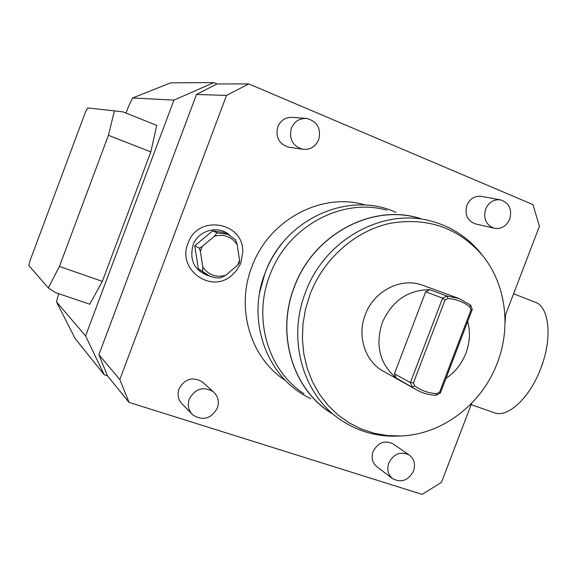 <?xml version="1.0" encoding="UTF-8"?>
<svg xmlns="http://www.w3.org/2000/svg" width="577" height="577" viewBox="0 0 577 577"><rect width="100%" height="100%" fill="white"/><g stroke="black" fill="none" stroke-linecap="round" stroke-linejoin="round"><path stroke-width="0.87" d="M471.748 403.157L441.434 482.401L422.133 494.381L129.039 402.385L119.814 379.536L98.898 354.725L107.452 375.786L104.221 374.754L75.024 338.41L56.467 301.821L58.659 293.679M504.954 316.369L539.43 226.256L532.924 204.575L248.759 83.917L226.516 95.414L119.814 379.536M285.038 380.193C250.656 358.137 235.481 308.601 251.846 266.877C268.514 220.335 320.682 192.249 364.008 204.626M231.586 275.561L236.382 270.728L239.953 264.922L240.84 262.831L242.744 252.113C244.064 221.857 197.666 213.872 187.979 243.371C176.858 269.481 210.872 293.974 231.586 275.561L236.382 270.728L239.953 264.922L240.84 262.823L242.744 252.113M393.312 444.052L392.843 443.735C384.484 439.97 377.892 442.573 373.074 451.553C371.04 457.95 372.374 463.071 377.084 466.916L392.31 478.427M500.245 199.822L481.564 196.389C474.893 195.589 470.003 198.56 466.901 205.304C464.521 214.529 467.327 220.717 475.311 223.869L475.636 223.941M203.263 382.753L202.238 381.83C192.538 376.406 184.791 378.764 179.007 388.92C177.052 394.913 178.199 400.041 182.455 404.297L191.636 413.731M305.63 118.393L292.727 117.376C285.745 116.994 280.754 120.139 277.768 126.803C275.337 137.167 278.943 143.94 288.579 147.135L289.43 147.265M129.039 402.385L107.452 375.786M126.038 113.106L128.541 106.413L132.66 97.967L170.72 82.821L213.843 82.619L173.922 100.131L85.584 335.958L104.221 374.754M248.759 83.917L216.988 83.939L213.843 82.619M226.516 95.414L196.49 94.469L216.988 83.939M196.49 94.469L98.898 354.725M85.584 335.958L56.467 301.821M173.922 100.131L132.66 97.967M114.405 110.863L123.06 111.909L156.72 125.382L150.828 151.902L102.345 281.352L59.438 266.451L108.433 135.306L114.405 110.863L87.646 107.942L85.605 111.714L29.824 261.251L28.85 265.579L48.288 287.887L55.536 292.611L89.752 304.223L102.345 281.352M150.828 151.902L108.433 135.306M48.288 287.887L59.438 266.451M505.055 322.774L505.553 314.804M471.178 404.657L494.215 412.699C507.587 418.289 529.7 398.08 540.707 368.566C552.643 338.374 549.441 306.813 535.211 302.218L513.602 293.758M540.829 368.321L542.943 362.226M259.765 292.056L264.987 273.173C269.113 262.311 274.803 252.387 282.066 243.393M304.043 393.766C268.319 370.881 252.596 319.146 269.748 275.46C287.223 226.732 341.642 197.276 386.633 210.151M331.811 413.485L329.921 412.259C292.409 388.263 275.965 333.535 294.191 287.173C312.763 235.459 370.225 204.121 417.438 217.666L420.424 218.503M329.994 412.18C292.503 388.213 276.073 333.535 294.277 287.209C312.842 235.531 370.261 204.229 417.431 217.767M482.495 255.488L480.273 252.668C467.348 237.039 451.077 226.545 431.452 221.193C383.287 207.352 324.49 239.513 305.421 292.546C286.726 340.091 303.48 396.132 341.764 420.59C358.815 431.683 377.481 436.854 397.769 436.104L398.685 436.061M310 294.515L305.522 309.113L302.975 324.079L302.413 339.117L303.827 353.917L307.18 368.191L312.395 381.657L319.348 394.055L327.88 405.162L337.819 414.784L348.955 422.739L361.065 428.913L373.918 433.204L387.261 435.556L400.849 435.96C442.371 434.553 481.983 404.059 497.273 363.07C511.474 326.64 505.827 283.682 482.192 255.113C458.138 227.626 427.427 217.039 390.066 223.342C355.201 230.865 323.625 258.633 310 294.515M396.154 377.971L394.437 373.781L425.66 291.796L429.771 289.719C407.867 289.878 392.028 300.855 382.248 322.666C375.093 345.407 379.724 363.849 396.154 377.971L417.568 390.384C423.359 393.449 429.555 395.079 436.154 395.274L436.731 393.586L439.667 392.035L471.02 309.928L469.844 306.87L470.594 305.074L458.91 298.468L422.84 285.334C401.477 276.881 373.86 290.736 365.263 314.746C356.673 336.362 365.371 362.089 384.037 371.61L416.197 389.612M429.771 289.719L446.822 295.994L442.602 298.136L425.66 291.796M458.91 298.468L446.822 295.994L447.976 298.525L445.018 300.026L442.602 298.136L410.391 382.609L394.437 373.781M445.942 378.382C455.102 372.179 461.759 363.798 465.906 353.239C469.851 342.608 470.45 332.006 467.695 321.425M436.731 393.586C428.596 393.218 421.239 390.658 414.661 385.89L413.435 382.868L445.018 300.026M469.844 306.87C463.439 301.922 456.155 299.138 447.976 298.525M470.594 305.074L472.274 309.438L440.338 393.067L436.154 395.274M471.02 309.928L472.274 309.438M439.667 392.035L440.338 393.067M414.661 385.89L412.151 386.915L410.391 382.609L413.435 382.868M229.776 235.228C218.64 224.72 198.099 230.173 192.985 245.211C189.22 260.898 194.766 271.197 209.602 276.116M212.567 230.887L223.212 232.365L227.843 234.312L217.075 232.82L212.567 230.887L194.737 245.86L198.337 268.702L207.345 274.94M227.843 234.312L235.546 239.736L237.19 244.677L239.542 260.263L239.39 262.888L237.717 265.095L225.629 275.359L220.241 277.934L215.473 277.797L209.985 276.282L198.337 268.702M202.65 271.132L202.815 267.086C208.513 275.063 216.123 277.818 225.629 275.359M202.815 267.086L200.356 251.384L202.195 246.494L214.449 236.188L217.075 232.82M237.19 244.677C231.622 236.664 224.042 233.836 214.449 236.188M237.717 265.095L239.542 260.263M200.356 251.384L199.361 248.168L194.737 245.86M199.361 248.168L202.195 246.494M413.543 470.976C415.692 464.182 414.207 458.823 409.086 454.914C400.51 451.07 393.738 453.774 388.768 463.035C386.662 469.628 388.025 474.893 392.85 478.831C401.534 483.036 408.429 480.417 413.543 470.976M509.736 219.145C512.232 209.393 509.21 202.974 500.685 199.902C493.847 199.079 488.82 202.152 485.618 209.105C483.151 218.618 486.014 225.001 494.208 228.232C501.24 229.314 506.411 226.285 509.736 219.145M217.341 408.069C219.448 401.542 218.063 396.082 213.209 391.682C203.219 386.107 195.242 388.566 189.256 399.06C187.237 405.249 188.419 410.536 192.79 414.921C202.902 421.145 211.081 418.859 217.341 408.069M318.728 139.62C321.266 128.491 317.292 121.444 306.798 118.487C299.607 118.09 294.472 121.336 291.378 128.231C288.861 138.934 292.561 145.938 302.478 149.227C310.022 150.034 315.446 146.832 318.728 139.62M310.808 398.599C267.641 379.118 245.838 321.533 264.987 273.282C284.108 219.173 348.602 190.15 395.945 212.423M400.849 435.96L397.769 436.104M482.192 255.113L480.273 252.668M392.843 443.735L409.086 454.914M475.311 223.869L494.208 228.232M202.238 381.83L213.209 391.682M288.579 147.135L302.478 149.227"/></g></svg>
